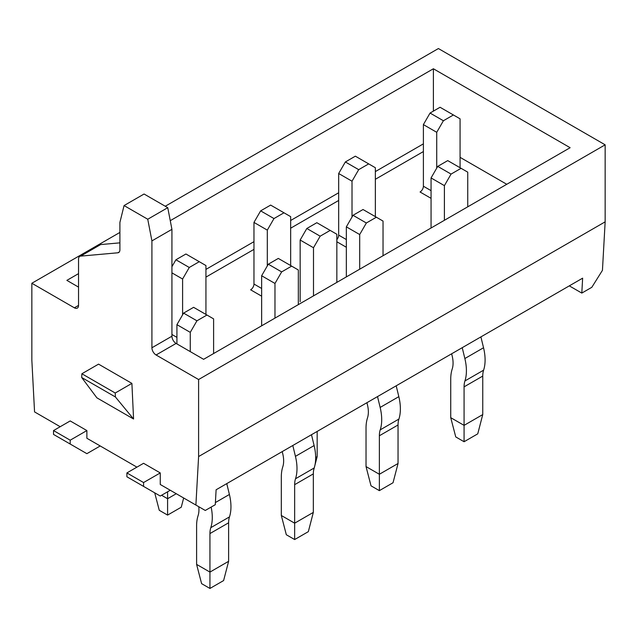 <?xml version="1.0" encoding="UTF-8"?>
<svg xmlns="http://www.w3.org/2000/svg" width="637" height="637" viewBox="0 0 637 637"><rect width="100%" height="100%" fill="white"/><g stroke="black" fill="none" stroke-linecap="round" stroke-linejoin="round"><path stroke-width="0.96" d="M96.888 397.83L133.571 419.011L131.899 383.386L98.552 364.133L131.899 383.386L115.225 393.013L131.899 383.386L133.571 419.011L115.408 396.97L115.225 393.013L81.878 373.76L98.552 364.133L81.878 373.76L115.225 393.013L115.408 396.97L81.687 377.502L81.878 373.76L81.687 377.502L115.408 396.97L133.571 419.011L96.888 397.83L81.687 377.502L96.888 397.83M80.628 256.122L117.813 252.793A5.892 3.4 60 0 0 118.673 252.531A5.892 3.4 60 0 1 117.813 252.793L80.628 256.122A5.892 3.4 60 0 0 79.76 256.385A5.892 3.4 60 0 1 80.628 256.122L100.638 244.568L80.628 256.122M78.542 259.084A5.892 3.4 60 0 1 79.76 256.385A5.892 3.4 60 0 0 78.542 259.084L78.542 305.402A5.892 3.4 60 0 1 77.324 308.101A5.892 3.4 60 0 1 74.37 307.814L31.85 283.258L31.85 360.279L34.557 411.908L60.196 426.71L34.557 411.908L31.85 360.279L31.85 283.258L74.37 307.814A5.892 3.4 60 0 0 77.324 308.101A5.892 3.4 60 0 0 78.542 305.402L74.37 307.814L78.542 305.402L78.542 259.084M70.205 420.938L86.879 430.564L86.879 438.264L136.907 467.144L86.879 438.264L86.879 430.564L70.205 440.191L86.879 430.564L70.205 420.938L53.532 430.564L70.205 440.191L70.205 444.045L70.205 440.191L53.532 430.564L70.205 420.938M160.253 472.925L143.572 463.298L126.898 472.925L126.898 476.779L160.253 496.032L170.254 490.251L160.253 484.478L160.253 472.925L143.572 482.551L143.572 486.405L160.253 496.032L170.254 490.251L160.253 484.478L205.273 510.468L215.282 504.695L216.11 489.773L215.282 504.695L205.273 510.468L195.893 505.053L198.601 456.554L605.15 221.843L602.443 270.335L591.813 287.311L581.804 293.084L582.64 278.162L216.11 489.773L582.64 278.162L581.804 293.084L569.295 285.862L581.804 293.084L591.813 287.311L602.443 270.335L605.15 221.843L605.15 144.822L438.399 48.547L165.254 206.245L438.399 48.547L605.15 144.822L605.15 221.843L198.601 456.554L195.893 505.053L160.253 484.478L160.253 472.925L143.572 463.298L126.898 472.925L126.898 476.779L143.572 486.405L143.572 482.551L126.898 472.925L143.572 482.551L160.253 472.925M198.601 379.533L198.601 456.554L198.601 379.533L605.15 144.822L198.601 379.533L156.081 354.984A5.892 3.4 60 0 1 151.917 347.762L151.917 240.897L147.744 219.239L124.064 205.568L119.899 222.417L119.899 249.831A5.892 3.4 60 0 1 118.673 252.531A5.892 3.4 60 0 0 119.899 249.831L119.899 222.417L124.064 205.568L144.073 194.014L124.064 205.568L147.744 219.239L151.917 240.897L171.926 229.344L167.754 207.686L144.073 194.014L167.754 207.686L147.744 219.239L167.754 207.686L171.926 229.344L151.917 240.897L151.917 347.762A5.892 3.4 60 0 0 156.081 354.984L198.601 379.533M99.77 244.831A5.892 3.4 60 0 1 100.638 244.568L119.899 242.848L100.638 244.568A5.892 3.4 60 0 0 99.77 244.831L79.76 256.385L99.77 244.831M171.926 336.209L171.926 229.344L171.926 336.209L151.917 347.762L171.926 336.209A5.892 3.4 60 0 0 176.091 343.431A5.892 3.4 60 0 1 171.926 336.209M203.609 359.316L176.091 343.431L156.081 354.984L176.091 343.431L203.609 359.316L570.131 147.704L203.609 359.316M78.542 287.112L66.869 280.376L78.542 273.631L66.869 280.376L78.542 287.112M119.899 232.425L31.85 283.258L119.899 232.425M170.254 220.681L433.391 68.764L570.131 147.704L433.391 68.764L433.391 111.125L433.391 68.764L170.254 220.681M436.727 168.12L436.727 132.305L443.4 120.751L453.401 114.971L440.063 107.271L430.055 113.052L423.39 124.605L423.39 186.219A4.714 2.723 -60 0 1 420.054 191.992L431.058 198.346M267.309 265.932L267.309 230.116L273.974 218.563L283.983 212.79L270.645 205.09L260.637 210.863L253.964 222.417L253.964 284.03A4.714 2.723 -60 0 1 250.628 289.811L261.64 296.165M336.846 241.765L346.345 247.26M506.765 184.292L460.073 157.339L506.765 184.292M86.879 453.671L100.216 445.964L86.879 453.671L53.532 434.418L53.532 430.564L53.532 434.418L86.879 453.671M154.719 492.839L159.25 510.277L167.587 515.094L181.258 507.203L183.655 497.991M176.258 493.723L167.587 498.731L167.587 491.796M167.587 515.094L167.587 498.731L161.583 495.26M182.596 314.837L182.596 279.022L189.269 267.476L199.27 261.696L185.932 253.996L175.923 259.769L171.926 266.704M199.27 261.696L205.942 265.549L205.942 314.455M175.923 259.769L189.269 267.476M182.596 279.022L171.926 272.867M283.983 212.79L290.655 216.644L290.655 265.549M260.637 210.863L273.974 218.563M267.309 230.116L253.964 222.417M352.014 217.026L352.014 181.211L358.687 169.657L368.696 163.884L355.35 156.176L345.35 161.957L338.677 173.511L338.677 235.125A4.714 2.723 -60 0 1 336.846 239.623M368.696 163.884L375.36 167.73L375.36 216.644M345.35 161.957L358.687 169.657M352.014 181.211L338.677 173.511M453.401 114.971L460.073 118.824L460.073 167.73M430.055 113.052L443.4 120.751M436.727 132.305L423.39 124.605M226.772 483.618L229.4 494.471A44.805 25.87 -120 0 1 229.479 516.894A25.942 14.977 60 0 0 228.619 522.794L228.619 561.308L223.619 580.562L209.939 588.453L201.603 583.643L196.602 564.39L196.602 525.875A44.805 25.87 60 0 1 198.083 515.675A25.942 14.977 -120 0 0 198.76 506.71M228.619 561.308L209.939 572.09L196.602 564.39M228.619 522.794L209.939 533.575L209.939 588.453M213.61 353.543L213.61 318.882L206.945 315.028L196.937 320.809L190.264 332.363L190.264 351.616M209.939 533.575A25.942 14.977 60 0 1 210.799 527.675A44.805 25.87 -120 0 0 211.142 507.084M206.945 315.028L193.6 307.329L183.599 313.109L176.927 324.663L176.927 343.916M183.599 313.109L196.937 320.809M190.264 332.363L176.927 324.663M311.485 434.713L314.113 445.566A44.805 25.87 -120 0 1 314.184 467.98A25.942 14.977 60 0 0 313.332 473.888L313.332 512.395L308.332 531.656L294.652 539.547L286.316 534.738L281.315 515.476L281.315 476.97A44.805 25.87 60 0 1 282.796 466.77A25.942 14.977 -120 0 0 282.748 453.791L282.223 451.601M313.332 512.395L294.652 523.184L281.315 515.476M313.332 473.888L294.652 484.669L294.652 539.547M298.323 304.637L298.323 269.977L291.65 266.123L281.65 271.903L274.977 283.457L274.977 318.11M294.652 484.669A25.942 14.977 60 0 1 295.512 478.769A44.805 25.87 -120 0 0 295.441 456.347L292.805 445.494M291.65 266.123L278.313 258.423L268.304 264.196L261.64 275.749L261.64 325.818M268.304 264.196L281.65 271.903M274.977 283.457L261.64 275.749M396.19 385.807L398.826 396.66A44.805 25.87 -120 0 1 398.897 419.074A25.942 14.977 60 0 0 398.045 424.983L398.045 463.489L393.037 482.742L379.365 490.641L371.029 485.824L366.028 466.571L366.028 428.064A44.805 25.87 60 0 1 367.509 417.864A25.942 14.977 -120 0 0 367.461 404.885L366.936 402.695M398.045 463.489L379.365 474.27L366.028 466.571M398.045 424.983L379.365 435.764L379.365 490.641M383.036 255.724L383.036 221.071L376.363 217.217L366.355 222.998L359.69 234.543L359.69 269.204M379.365 435.764A25.942 14.977 60 0 1 380.225 429.856A44.805 25.87 -120 0 0 380.146 407.441L377.518 396.588M376.363 217.217L363.026 209.517L353.017 215.29L346.345 226.844L346.345 276.904M353.017 215.29L366.355 222.998M359.69 234.543L346.345 226.844M480.903 336.893L483.539 347.754A44.805 25.87 -120 0 1 483.61 370.169A25.942 14.977 60 0 0 482.75 376.077L482.75 414.583L477.75 433.837L464.078 441.736L455.742 436.918L450.733 417.665L450.733 379.15A44.805 25.87 60 0 1 452.214 368.958A25.942 14.977 -120 0 0 452.174 355.979L451.641 353.79M482.75 414.583L464.078 425.365L450.733 417.665M482.75 376.077L464.078 386.858L464.078 441.736M467.741 206.818L467.741 172.157L461.077 168.311L451.068 174.084L444.403 185.638L444.403 220.298M464.078 386.858A25.942 14.977 60 0 1 464.93 380.95A44.805 25.87 -120 0 0 464.859 358.535L462.231 347.683M461.077 168.311L447.731 160.612L437.73 166.384L431.058 177.938L431.058 227.998M437.73 166.384L451.068 174.084M444.403 185.638L431.058 177.938M315.665 457.517L317.162 456.657L314.861 465.536M314.399 467.295L313.619 470.297M300.154 301.651L300.154 240.038L306.827 228.484L316.836 222.703L336.846 234.257L336.846 282.398M317.162 456.657L317.162 431.432M313.5 295.871L313.5 247.737L320.164 236.184L330.173 230.411M306.827 228.484L320.164 236.184M313.5 247.737L300.154 240.038M119.334 251.918L117.813 252.793L119.334 251.918M423.39 151.558L375.36 179.284L423.39 151.558M338.677 200.464L290.655 228.197L338.677 200.464M253.964 249.378L205.942 277.103L253.964 249.378M423.39 143.858L375.36 171.584L423.39 143.858M338.677 192.764L290.655 220.49L338.677 192.764M253.964 241.67L205.942 269.395L253.964 241.67M171.926 334.481L176.927 337.371M253.964 284.03L261.64 288.465M338.677 235.125L346.345 239.552M423.39 186.219L431.058 190.646M229.4 494.471L215.402 502.561M229.479 516.894L210.799 527.675M314.113 445.566L295.441 456.347M314.184 467.98L295.512 478.769M398.826 396.66L380.146 407.441M398.897 419.074L380.225 429.856M483.539 347.754L464.859 358.535M483.61 370.169L464.93 380.95"/></g></svg>
